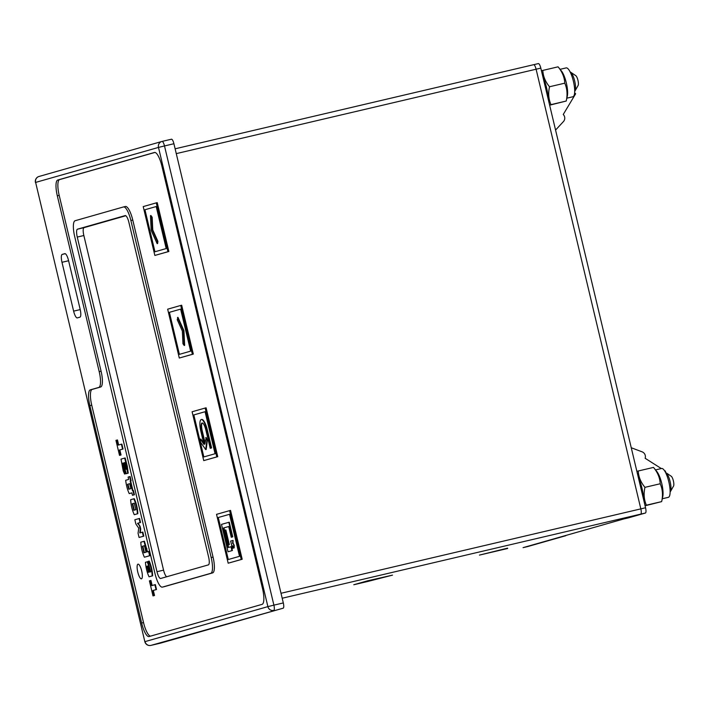 <?xml version="1.0" encoding="UTF-8"?>
<svg xmlns="http://www.w3.org/2000/svg" width="709" height="709" viewBox="0 0 709 709"><rect width="100%" height="100%" fill="white"/><g stroke="black" fill="none" stroke-linecap="round" stroke-linejoin="round"><path stroke-width="1.06" d="M661.302 468.552L645.137 458.271A5.025 4.839 74.1 0 0 642.132 451.846L631.249 447.742M665.317 472.043L665.574 471.263L664.377 470.501M574.627 92.773L575.646 93.783L563.238 114.477A5.025 4.839 -105.9 0 1 563.451 121.558L555.564 130.066M636.877 471.352L638.251 470.989C638.543 476.882 640.785 482.324 644.96 487.34C643.506 493.721 643.985 499.677 646.395 505.189L661.648 501.609C663.101 495.219 662.623 489.272 660.212 483.76C659.911 477.866 657.677 472.424 653.494 467.417L656.835 471.52A14.818 4.006 76.8 0 1 661.754 483.467A14.818 4.006 76.8 0 1 662.747 496.725L661.648 501.618L645.075 505.765M655.524 469.907L661.577 468.489A14.818 4.006 76.8 0 1 668.817 481.81A14.818 4.006 76.8 0 1 668.339 497.337L662.295 498.755M644.96 487.34L660.212 483.76M638.251 470.989L653.494 467.417M646.395 505.189L645.022 505.544M549.643 105.18L566.216 101.032C567.67 94.643 567.191 88.687 564.781 83.175C564.479 77.29 562.246 71.839 558.063 66.832L542.819 70.413C543.112 76.297 545.354 81.748 549.528 86.755L564.781 83.175M558.072 66.832L561.404 70.935A14.818 4.006 76.8 0 1 566.323 82.891A14.818 4.006 76.8 0 1 567.315 96.149L566.216 101.041L549.59 104.967M541.446 70.767L542.819 70.413M560.092 69.322L566.145 67.904A14.818 4.006 76.8 0 1 573.386 81.234A14.818 4.006 76.8 0 1 572.907 96.752L566.863 98.179M549.528 86.755C548.075 93.145 548.553 99.092 550.964 104.604M638.162 476.74A20.091 5.433 76.8 0 1 641.937 488.049A20.091 5.433 76.8 0 1 643.683 499.934M542.731 76.164A20.091 5.433 76.8 0 1 546.506 87.464A20.091 5.433 76.8 0 1 548.252 99.357M665.574 472.54A10.041 2.712 76.8 0 1 666.043 472.752L671.263 476.28A5.22 1.409 76.8 0 1 673.39 480.932A5.22 1.409 76.8 0 1 673.55 486.046L670.448 491.523A10.041 2.712 76.8 0 1 670.12 491.931M666.043 472.752A10.041 2.712 76.8 0 1 670.111 481.571A10.041 2.712 76.8 0 1 670.448 491.523M570.142 71.955A10.041 2.712 76.8 0 1 570.612 72.176L575.832 75.703A5.22 1.409 76.8 0 1 577.959 80.356A5.22 1.409 76.8 0 1 578.119 85.461L575.017 90.947A10.041 2.712 76.8 0 1 574.689 91.346M570.612 72.176A10.041 2.712 76.8 0 1 574.68 80.994A10.041 2.712 76.8 0 1 575.017 90.947M137.98 564.169A7.533 2.038 76.8 0 1 138.007 564.16A7.533 2.038 76.8 0 1 141.711 571.029A7.533 2.038 76.8 0 1 141.445 578.828A7.533 2.038 76.8 0 1 137.768 572.057A7.533 2.038 76.8 0 1 137.98 564.169A7.533 2.038 76.8 0 1 138.007 564.16A7.533 2.038 76.8 0 1 141.711 571.029A7.533 2.038 76.8 0 1 141.445 578.828A7.533 2.038 76.8 0 1 137.768 572.057A7.533 2.038 76.8 0 1 137.98 564.169M116.994 440.067L118.199 445.119L121.407 444.206L122.577 449.125L119.369 450.038L119.839 449.923L121.044 454.983L119.52 455.391L115.939 440.369L117.472 439.961L118.669 444.995M119.369 450.038L120.574 455.089L121.044 454.983M120.574 455.089L119.52 455.391M121.407 444.206L121.877 444.1L123.047 449.01L119.839 449.923M122.577 449.125L123.047 449.01M122.497 463.252L124.004 469.597L125.413 473.789L125.883 473.674L124.562 474.029L123.215 470.865L121.009 459.113L125.174 457.952L127.292 466.159L128.214 473.169L126.308 473.692L123.109 463.083L122.497 463.252L122.967 463.145L124.474 469.491M125.413 473.789L124.562 474.029M124.704 458.058L125.475 461.311L125.945 461.196M125.475 461.311L126.016 461.86M125.537 461.967L127.744 473.284L128.214 473.169M127.744 473.284L126.308 473.692M126.167 469.19L124.474 462.711L125.236 462.498M124.004 462.826L124.766 462.605L125.697 465.91L126.282 469.128L125.697 469.296L124.004 462.826L124.474 462.711M125.422 471.742L125.883 473.674M129.233 493.615C127.549 490.176 126.362 485.736 125.67 480.294L128.666 479.435L128.107 477.086L129.614 476.661L133.948 494.847L134.418 494.74L132.441 495.281L131.865 492.861L129.233 493.615L131.874 492.888M133.948 494.847L132.441 495.281M129.614 476.661L130.084 476.545L131.094 480.764L130.642 480.897L131.094 480.764M130.172 481.003L132.486 490.725L133.407 490.486L134.418 494.74M130.864 488.643L128.79 489.237L127.496 484.309L129.676 483.689L130.864 488.643M127.496 484.309L129.685 483.706M129.26 489.13L127.966 484.203M130.678 499.685L134.276 498.684C136.412 503.417 137.608 508.424 137.847 513.697L134.258 514.699C132.113 509.966 130.926 504.959 130.678 499.685M133.806 498.799C135.942 503.532 137.138 508.53 137.378 513.812L137.847 513.697M137.378 513.812L134.258 514.699M132.255 503.771L134.258 503.23L135.809 509.718L133.806 510.285L132.255 503.771L134.249 503.204M134.276 510.179L132.725 503.665M139.611 526.415L140.258 529.127L139.833 532.92L142.367 532.202L143.333 536.252L139.07 537.466L138.06 533.221L138.76 528.196L135.862 523.986L134.852 519.759L139.115 518.545L140.081 522.604L137.555 523.322L140.081 526.3L140.728 529.011L140.302 532.787M140.258 529.127L140.728 529.011M139.762 532.601L140.231 532.494M142.367 532.202L142.837 532.087L143.803 536.146L139.07 537.466M143.333 536.252L143.803 536.146M139.115 518.545L139.584 518.43L140.55 522.489L138.025 523.215L140.081 526.3M140.081 522.604L140.55 522.489M137.555 523.322L138.025 523.215M137.617 523.614L138.095 523.508M143.945 541.313L147.047 551.921L148.606 551.478L149.617 555.723L150.086 555.617L144.388 557.221C142.243 552.479 141.056 547.481 140.807 542.199L144.414 541.197L147.516 551.806M149.617 555.723L144.388 557.221M148.606 551.478L149.076 551.363L150.086 555.617M142.385 546.293L144.476 545.717L146.019 552.214L143.936 552.807L142.385 546.293L144.468 545.7M144.406 552.692L142.855 546.178M148.163 564.249L150.016 572.012L150.707 571.817L147.986 561.413L148.766 561.182C150.849 566.11 151.983 571.02 152.178 575.921L149.05 576.807C147.082 572.58 145.886 567.749 145.442 562.317L147.197 561.812L148.163 564.249L148.633 564.142L150.476 571.879M148.766 561.182L149.244 561.076C151.318 565.995 152.453 570.905 152.648 575.805L149.05 576.807M152.178 575.921L152.648 575.805M147.197 561.812L147.667 561.705L148.633 564.142M146.94 566.216L147.658 566.012L149.112 572.119L148.403 572.323L146.94 566.216L147.667 566.039M148.872 572.207L147.41 566.11M150.468 580.574L151.673 585.634L154.881 584.721L156.051 589.631L152.843 590.544L153.312 590.429L154.518 595.489L153.463 595.79L152.993 595.897L149.413 580.875L150.946 580.467L152.143 585.501M152.843 590.544L154.048 595.595L154.518 595.489M154.048 595.595L152.993 595.897M154.881 584.721L155.351 584.606L156.521 589.516L153.312 590.429M156.051 589.631L156.521 589.516M166.642 576.771A7.533 2.038 76.8 0 1 163.566 570.151L83.848 235.521A7.533 2.038 76.8 0 1 84.061 227.642L125.821 215.74M150.485 636.15A15.066 4.077 76.8 0 1 143.528 622.582L91.736 405.193A15.066 4.077 76.8 0 1 92.161 389.418L100.66 386.999A15.066 4.077 -103.2 0 0 101.086 371.224L59.193 195.365A15.066 4.077 76.8 0 1 59.627 179.59L154.908 152.444M123.57 206.931L125.351 206.505A15.066 4.077 76.8 0 1 125.404 206.496A15.066 4.077 76.8 0 1 132.769 220.047L213.063 557.123A15.066 4.077 76.8 0 1 212.638 572.89L164.275 586.671A15.066 4.077 76.8 0 1 164.231 586.68L162.343 587.123A15.066 4.077 76.8 0 1 154.987 573.572L74.684 236.505A15.066 4.077 76.8 0 1 75.11 220.729L123.472 206.948A15.066 4.077 76.8 0 1 123.517 206.939A15.066 4.077 76.8 0 1 130.881 220.49L211.185 557.558A15.066 4.077 76.8 0 1 210.759 573.333L162.396 587.114A15.066 4.077 76.8 0 1 162.343 587.123M154.961 251.757L144.946 209.749L156.193 206.541L166.198 248.558L154.961 251.757L144.946 209.749L156.193 206.541L166.198 248.558L154.961 251.757M150.937 215.518L152.16 217.264L152.772 229.946L157.894 241.352L157.141 243.639L151.185 230.381L150.468 215.625L152.16 217.264L152.772 229.946L157.894 241.352L157.611 243.524M179.395 354.349L169.389 312.332L180.627 309.133L190.641 351.141L179.395 354.349L169.389 312.332L180.627 309.133L190.641 351.141L179.395 354.349M183.932 330.624L184.65 345.372L183.932 330.624L177.977 317.366L183.932 330.624L183.463 330.731L184.18 345.487L184.65 345.372M203.838 456.933L193.832 414.925L205.069 411.716L215.075 453.733L203.838 456.933L193.832 414.925L205.069 411.716L215.075 453.733L203.838 456.933M200.824 439.039L203.687 443.16L200.355 439.155L203.97 444.357L200.886 431.409A11.3 3.058 76.8 0 1 201.25 419.568A11.3 3.058 76.8 0 1 206.771 429.734L211.131 448.053L211.601 447.937L210.688 448.203L211.601 447.937L207.241 429.619L211.601 447.937M207.391 440.165L206.177 449.488L207.391 440.165L206.195 437.515L207.391 440.165L206.922 440.271L205.707 449.595L206.177 449.488M202.278 431.037L205.061 442.744L202.278 431.037A7.781 2.1 -103.2 0 1 202.295 422.981A7.781 2.1 -103.2 0 0 202.278 431.037L201.799 431.143L204.883 444.091L206.195 437.515M201.719 419.453A11.3 3.058 76.8 0 1 207.241 429.619A11.3 3.058 76.8 0 0 201.719 419.453L201.25 419.568M228.28 559.525L218.266 517.508L229.512 514.309L239.518 556.317L228.28 559.525L218.266 517.508L229.512 514.309L239.518 556.317L228.28 559.525M229.291 522.196L232.782 536.846L231.737 537.147L232.782 536.846L229.291 522.196L228.821 522.303L232.313 536.961L232.782 536.846M232.41 550.521L228.493 551.637L232.41 550.521L231.48 546.612L232.41 550.521L228.493 551.637M223.955 527.886L228.599 547.41L223.955 527.886L228.715 526.53L223.477 528.001L228.138 547.543L231.48 546.612M225.843 529.96L229.335 544.609L228.679 544.796L228.209 544.911L224.718 530.252L225.843 529.96L229.335 544.609L228.679 544.796M233.075 540.418L233.004 543.059L234.227 545.292L234.156 547.897L234.227 545.292L233.004 543.059L233.075 540.418L232.534 543.165L233.004 543.059M232.862 548.305L232.906 546.586L232.392 548.411L230.647 541.082L232.605 540.524M150.468 215.625L152.16 217.264M151.682 217.371L152.302 230.062L152.772 229.946M152.302 230.062L157.425 241.459L157.894 241.352M157.425 241.459L157.141 243.639M184.18 345.487L182.957 343.741L182.346 331.05L177.223 319.653L177.977 317.366M177.507 317.472L183.463 330.731M211.131 448.053L210.688 448.203M210.218 448.31L205.858 429.991A7.781 2.1 -103.2 0 0 202.047 422.989A7.781 2.1 -103.2 0 0 201.799 431.143M205.725 437.621L206.922 440.271M205.707 449.595L200.496 442.106L200.355 439.155M232.534 543.165L234.227 545.292M233.757 545.398L233.686 548.004L234.156 547.897M233.686 548.004L232.463 545.77L232.392 548.411M225.373 530.066L228.865 544.725L229.335 544.609M228.865 544.725L228.209 544.911M231.01 546.719L231.94 550.627M228.023 551.744L221.5 524.385L228.821 522.303M232.313 536.961L231.737 537.147M231.267 537.254L228.706 526.512L223.477 528.001M167.927 251.713L154.854 255.435L168.866 251.491L157.23 202.641L156.29 202.863L167.927 251.713L168.866 251.491M154.854 255.435L143.218 206.585L156.29 202.863M192.369 354.305L179.297 358.027L193.309 354.083L181.672 305.233L180.733 305.455L192.369 354.305L193.309 354.083M179.297 358.027L167.661 309.177L180.733 305.455M216.803 456.888L203.74 460.611L217.752 456.667L206.115 407.817L205.167 408.038L216.803 456.888L217.752 456.667M203.74 460.611L192.104 411.761L205.167 408.038M241.246 559.481L228.174 563.203L242.186 559.259L230.549 510.409L229.61 510.631L241.246 559.481L242.186 559.259M228.174 563.203L216.537 514.353L229.61 510.631M538.353 63.588L533.647 64.696A5.025 1.356 -103.2 0 0 533.629 64.696A5.025 1.356 76.8 0 1 533.647 64.696A5.025 1.356 76.8 0 1 536.101 69.207L640.839 508.876A5.025 1.356 76.8 0 1 640.697 514.131A5.025 1.356 -103.2 0 0 640.839 508.876L536.101 69.207A5.025 1.356 -103.2 0 0 533.647 64.696L538.335 63.597A5.025 1.356 -103.2 0 0 538.335 63.597A5.025 1.356 -103.2 0 1 540.807 68.108L645.553 507.768A5.025 1.356 -103.2 0 1 645.403 513.024L628.413 517.862A5.025 1.356 -103.2 0 0 628.413 517.862A5.025 1.356 -103.2 0 0 628.396 517.871L623.707 518.97A5.025 1.356 -103.2 0 0 623.707 518.97L523.074 547.64A5.025 1.356 -103.2 0 0 523.074 547.64L565.676 535.738A5.025 1.356 -103.2 0 0 566.012 535.41M527.762 546.542L523.074 547.64A5.025 1.356 76.8 0 1 523.056 547.649L527.78 546.542A5.025 1.356 -103.2 0 0 527.78 546.542A5.025 1.356 -103.2 0 0 527.762 546.542L565.676 535.738M77.263 237.072A7.533 2.038 76.8 0 1 77.476 229.184L125.183 215.589A7.533 2.038 76.8 0 1 125.209 215.589A7.533 2.038 76.8 0 1 128.887 222.36L208.606 556.99A7.533 2.038 76.8 0 1 208.393 564.878L160.686 578.473A7.533 2.038 76.8 0 1 160.659 578.473A7.533 2.038 76.8 0 1 156.981 571.702L77.263 237.072L83.848 235.521M367.9 581.433L353.773 584.748L367.501 580.839L392.476 575.141L367.9 581.433L367.741 580.777M507.679 548.474L479.435 555.103L507.6 548.137M73.621 311.145L61.984 262.295A7.533 2.038 76.8 0 1 62.197 254.407L64.811 253.662A7.533 2.038 76.8 0 1 64.838 253.654A7.533 2.038 76.8 0 1 68.516 260.425L80.152 309.284A7.533 2.038 76.8 0 1 79.94 317.162L77.325 317.907A7.533 2.038 76.8 0 1 77.299 317.916A7.533 2.038 76.8 0 1 73.621 311.145L80.232 309.594M57.314 195.808A15.066 4.077 76.8 0 1 57.739 180.033L154.456 152.479A15.066 4.077 76.8 0 1 154.509 152.462A15.066 4.077 76.8 0 1 161.874 166.012L262.534 588.576A15.066 4.077 76.8 0 1 262.108 604.352L149.05 636.558A15.066 4.077 76.8 0 1 149.005 636.576A15.066 4.077 76.8 0 1 141.64 623.025L89.848 405.637A15.066 4.077 76.8 0 1 90.282 389.861L98.781 387.442A15.066 4.077 -103.2 0 0 99.207 371.667L57.314 195.808L59.193 195.365M173.918 143.732L164.497 145.939A5.025 1.356 -103.2 0 0 162.042 141.419L171.445 139.221A5.025 1.356 76.8 0 1 171.463 139.212A5.025 1.356 76.8 0 1 173.918 143.732L283.316 602.934A5.025 1.356 76.8 0 1 283.166 608.189L160.314 643.196A5.025 1.356 76.8 0 1 160.296 643.196A5.025 1.356 76.8 0 1 160.278 643.205L150.875 645.403L160.314 643.196M371.046 580.006L371.161 580.503M126.814 466.265L127.292 466.159M123.118 466.566L123.596 466.46M124.784 466.097L125.254 465.981M146.408 548.633L146.878 548.527M206.771 429.734L207.241 429.619M645.403 513.024L282.191 598.236M645.553 507.768L281.012 593.282M540.807 68.108L176.275 153.623M533.647 64.696L175.123 148.801L533.629 64.696M150.857 645.412A5.025 1.356 -103.2 0 0 150.875 645.403A5.025 4.839 74.1 0 1 145.026 641.618L267.887 606.62L158.488 147.419L35.627 182.417L144.849 641.68A5.025 5.025 0 0 0 150.875 645.403A5.025 1.356 -103.2 0 0 150.893 645.403L283.166 608.189M171.463 139.212L162.042 141.419A5.025 1.356 -103.2 0 0 162.033 141.428A5.025 4.839 74.1 0 0 158.488 147.419L164.497 145.939L273.896 605.14L283.316 602.934M59.627 179.59L57.739 180.033M143.528 622.582L141.64 623.025M91.736 405.193L89.848 405.637M92.161 389.418L90.282 389.861M100.66 386.999L98.781 387.442M101.086 371.224L99.207 371.667M164.275 586.671L162.396 587.114M212.638 572.89L210.759 573.333M213.063 557.123L211.185 557.558M132.769 220.047L130.881 220.49M39.172 176.435A5.025 4.839 74.1 0 0 35.627 182.417L144.849 641.68M267.887 606.62A5.025 4.839 74.1 0 0 273.754 610.396A5.025 1.356 76.8 0 0 273.896 605.14L267.887 606.62M84.061 227.642L77.476 229.184M163.566 570.151L156.981 571.702M68.596 260.744L61.984 262.295M65.228 253.689L62.197 254.407M628.396 517.871L623.698 518.97M125.404 206.496L123.517 206.939M162.042 141.419A5.025 5.025 0 0 0 161.82 141.481L38.96 176.488A5.025 5.025 0 0 0 35.45 182.479"/></g></svg>
